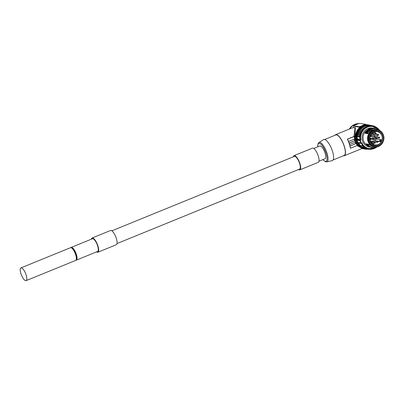 <?xml version="1.0" encoding="UTF-8"?>
<svg xmlns="http://www.w3.org/2000/svg" width="404" height="404" viewBox="0 0 404 404"><rect width="100%" height="100%" fill="white"/><g stroke="black" fill="none" stroke-linecap="round" stroke-linejoin="round"><path stroke-width="0.61" d="M376.129 141.168A6.706 6.227 98.4 0 0 376.164 141.107L381.038 141.829L381.452 141.435A6.706 6.227 -81.6 0 1 375.033 144.905A6.706 6.227 -81.6 0 1 370.145 140.668A6.706 6.227 -81.6 0 1 377.003 131.633A6.706 6.227 -81.6 0 1 381.891 135.875A6.706 6.227 -81.6 0 1 381.836 140.552L381.033 140.163L381.048 139.693A0.97 0.899 98.4 0 0 379.8 140.314A0.97 0.899 98.4 0 0 380.28 141.466L381.038 141.829M372.594 143.95A6.706 6.227 98.4 0 0 374.144 143.213M375.089 142.455A6.706 6.227 98.4 0 0 375.437 142.092M376.422 134.138A6.706 6.227 98.4 0 0 376.149 133.668M375.629 132.961A6.706 6.227 98.4 0 0 374.392 131.845M371.973 129.866L371.508 129.007L375.927 128.452L371.468 129.002L367.68 132.012L367.731 133.815C368.726 131.967 370.14 130.649 371.973 129.866L377.013 129.512A8.812 8.181 -81.6 0 1 383.431 135.082M367.09 131.921L370.801 128.972L375.336 128.366L370.912 128.901L367.256 131.648L367.024 133.497L367.549 133.027M366.494 131.835L370.205 128.881L374.74 128.275L370.316 128.815L366.66 131.563L366.428 133.406L366.953 132.936M365.898 131.744L369.609 128.795L374.149 128.189L369.721 128.725L366.069 131.472L365.837 133.32L366.362 132.85M365.307 131.659L369.019 128.704L373.554 128.098L369.13 128.639L365.474 131.386L365.241 133.234L365.766 132.759M383.446 135.088C385.724 140.991 380.295 148.111 374.427 146.94A8.812 8.181 -81.6 0 1 368.004 141.375A8.812 8.181 -81.6 0 1 377.013 129.512C380.129 130.093 382.27 131.951 383.446 135.088A8.812 8.181 -81.6 0 1 374.427 146.94L373.104 146.743L367.943 144.117L368.928 146.026L372.594 147.566M368.069 144.41L367.347 144.026L368.332 145.935L371.998 147.48M367.473 144.319L366.751 143.94L367.741 145.849L371.407 147.389M366.882 144.233L366.16 143.849L367.145 145.758L370.811 147.303M370.387 135.598A0.51 0.475 -81.6 0 1 370.907 135.254L374.816 135.835A0.51 0.475 98.4 0 0 374.296 136.517A0.51 0.475 -81.6 0 0 374.67 136.84A0.51 0.51 0 0 0 375.225 136.173A0.51 0.51 0 0 0 374.816 135.835A0.51 0.475 98.4 0 1 375.19 136.153M372.013 138.405A0.51 0.475 -81.6 0 1 372.538 137.744L376.447 138.325A0.51 0.475 98.4 0 0 375.927 139.006A0.51 0.475 -81.6 0 0 376.301 139.329A0.51 0.51 0 0 0 376.856 138.663A0.51 0.51 0 0 0 376.447 138.325A0.51 0.475 98.4 0 1 376.821 138.643M379.689 137.537A0.51 0.475 -81.6 0 1 379.154 138.163L375.24 137.582A0.51 0.475 -81.6 0 1 374.917 136.815A0.51 0.475 -81.6 0 1 374.67 136.84L371.417 136.36M375.185 136.592A0.51 0.475 -81.6 0 1 375.392 136.572L379.3 137.153A0.51 0.475 98.4 0 0 378.78 137.84A0.51 0.475 -81.6 0 0 379.154 138.163A0.51 0.51 0 0 0 379.709 137.496A0.51 0.51 0 0 0 379.3 137.153A0.51 0.475 98.4 0 1 379.674 137.476M378.588 134.784A0.51 0.475 -81.6 0 1 378.053 135.411L374.144 134.83A0.51 0.475 -81.6 0 1 373.771 134.507A0.51 0.475 -81.6 0 1 374.291 133.82L378.205 134.401A0.51 0.475 98.4 0 0 377.679 135.088A0.51 0.475 -81.6 0 0 378.053 135.411A0.51 0.51 0 0 0 378.609 134.744A0.51 0.51 0 0 0 378.205 134.401A0.51 0.475 98.4 0 1 378.573 134.724M377.856 141.743A0.51 0.475 -81.6 0 1 377.321 142.37L373.407 141.789A0.51 0.475 -81.6 0 1 373.038 141.471A0.51 0.475 -81.6 0 1 373.559 140.784L377.467 141.365A0.51 0.475 98.4 0 0 376.947 142.051A0.51 0.475 -81.6 0 0 377.321 142.37A0.51 0.51 0 0 0 377.876 141.703A0.51 0.51 0 0 0 377.467 141.365A0.51 0.475 98.4 0 1 377.841 141.688M375.18 139.163A0.97 0.899 98.4 0 0 375.412 140.743L376.164 141.107M375.927 128.452L376.579 128.578L377.508 129.755M371.468 129.002L367.68 132.012M375.336 128.366L375.614 128.411M374.74 128.275L375.018 128.321M374.149 128.189L374.427 128.235M373.554 128.098L373.831 128.149M359.747 135.148A11.963 11.105 98.4 0 0 359.737 135.214L357.181 134.835A11.963 11.105 -81.6 0 1 357.197 134.769L359.747 135.148L360.317 134.689A11.479 10.655 98.4 0 0 360.03 136.204A11.479 10.655 -81.6 0 0 360.025 136.264L359.52 136.799L356.969 136.421L357.469 135.885A11.479 10.655 -81.6 0 1 357.479 135.825L360.025 136.239M359.52 136.799A11.963 11.105 98.4 0 0 359.51 136.951L359.959 138.451A11.479 10.655 98.4 0 1 360.025 136.264M356.969 136.421A11.963 11.105 98.4 0 0 356.959 136.572L357.197 137.986M359.51 136.951L356.959 136.572M379.215 130.189A11.479 10.655 -81.6 0 0 372.533 126.154A11.479 10.655 -81.6 0 0 360.196 138.486L360.444 139.304L360.848 139.213L360.615 138.436L359.959 138.451M363.731 148.056A11.559 10.731 -81.6 0 1 356.515 141.006A11.559 10.731 -81.6 0 1 366.832 125.336M367.731 149.121L366.802 149.339L361.838 148.601M359.343 123.361L365.337 124.275L360.196 126.482L359.191 126.725L353.197 125.816L359.343 123.361M353.369 126.179L359.353 127.199L360.292 126.76A12.125 11.256 -81.6 0 1 362.534 125.528A12.125 11.256 -81.6 0 1 364.964 124.856L365.438 124.72L364.868 124.578M334.987 135.284A11.398 3.707 67.8 0 1 335.679 134.653L353.505 127.381L355.015 128.083L353.96 136.471L354.874 136.249L355.399 127.639L352.561 127.765M318.983 161.191L325.028 158.727A6.868 2.237 -112.2 0 0 324.74 152.126A6.868 2.237 -112.2 0 0 320.276 145.955A6.868 2.237 -112.2 0 0 319.837 146.001L313.797 148.465M111.832 230.836L294.364 156.393A6.868 2.237 -112.2 0 1 299.48 163.13A6.868 2.237 67.8 0 1 299.551 169.114L117.019 243.561M26.043 274.649A6.868 2.237 67.8 0 1 26.114 280.639A6.868 2.237 67.8 0 1 20.993 273.902A6.868 2.237 67.8 0 1 20.922 267.913A6.868 2.237 67.8 0 1 26.043 274.649M20.922 267.913L70.463 247.713A6.868 2.237 67.8 0 1 75.578 254.444A6.868 2.237 67.8 0 1 75.649 260.434L26.114 280.639M76.336 259.181A6.06 1.975 -112.2 0 0 75.609 253.086A6.06 1.975 -112.2 0 0 71.862 248.132A6.06 1.975 67.8 0 0 71.826 248.127M75.967 260.196A6.868 2.237 -112.2 0 0 76.356 260.146A6.868 2.237 -112.2 0 0 76.285 254.156A6.868 2.237 -112.2 0 0 71.17 247.42A6.868 2.237 -112.2 0 0 70.852 247.662M71.17 247.42L92.4 238.764A6.868 2.237 -112.2 0 1 97.516 245.501A6.868 2.237 67.8 0 1 97.586 251.485L76.356 260.146M96.551 251.909A7.676 2.5 -112.2 0 0 97.894 252.232L116.291 244.728A7.676 2.5 -112.2 0 0 116.211 238.042A7.676 2.5 -112.2 0 0 110.489 230.512L92.092 238.017A7.676 2.5 -112.2 0 0 91.365 239.183M97.894 252.232A7.676 2.5 -112.2 0 0 97.813 245.541A7.676 2.5 -112.2 0 0 92.092 238.017M293.329 156.813A7.676 2.5 67.8 0 1 294.056 155.641A7.676 2.5 67.8 0 1 299.778 163.171A7.676 2.5 67.8 0 1 299.859 169.862A7.676 2.5 67.8 0 1 298.521 169.534M294.056 155.641L312.459 148.142A7.676 2.5 67.8 0 1 318.175 155.666A7.676 2.5 67.8 0 1 318.256 162.357L299.859 169.862M323.604 139.597A11.398 3.707 67.8 0 1 332.28 150.677A11.398 3.707 -112.2 0 1 332.199 160.666L326.796 161.858A10.454 3.404 67.8 0 0 326.866 152.692A10.454 3.404 67.8 0 0 318.908 142.526L323.604 139.597M324.725 139.471L335.8 134.951A11.075 3.606 67.8 0 1 344.051 145.809A11.075 3.606 -112.2 0 1 344.163 155.459L333.088 159.974M343.355 155.787A11.398 3.707 -112.2 0 0 344.289 155.757A11.398 3.707 -112.2 0 0 344.168 145.829A11.398 3.707 67.8 0 0 335.679 134.653M353.96 136.471L347.344 139.168A11.398 3.707 -112.2 0 1 349.263 143.748A11.398 3.707 -112.2 0 1 350.389 148.212L350.521 148.233A11.721 3.813 -112.2 0 0 350.051 146.016L350.056 146.016A11.736 3.818 -112.2 0 0 349.632 144.521L355.394 142.223L354.884 140.718L355.485 140.572L356.156 142.011A12.287 11.408 98.4 0 0 358.272 145.43L358.429 145.369A12.125 11.256 98.4 0 0 364.852 148.869A12.125 11.256 98.4 0 0 366.802 148.975L366.776 148.945M354.197 139.183L348.531 141.491A11.736 3.818 -112.2 0 1 349.127 143.011L354.788 140.703A11.736 3.818 -112.2 0 0 354.197 139.183L348.536 141.491A11.721 3.813 -112.2 0 0 347.475 139.188L354.742 136.315L355.545 140.486L354.944 140.632L354.192 136.446M370.21 125.321A12.125 11.256 98.4 0 0 368.413 124.887A12.125 11.256 98.4 0 0 355.384 136.325L355.227 136.385A12.287 11.408 98.4 0 0 355.646 140.501L355.545 140.486M355.227 136.385L354.742 136.315M355.384 136.325L354.874 136.249M364.852 148.869L361.944 148.44L357.979 145.389M362.216 148.455L357.045 145.571M355.308 142.258A11.736 3.818 -112.2 0 1 355.717 143.703L350.056 146.016M350.521 148.233L357.232 145.491L355.454 142.142M358.272 145.43L357.232 145.491M357.782 145.359L356.055 141.996M355.99 142.077L355.394 142.223M354.884 140.718L349.223 143.026L349.733 144.536M359.176 143.854L359.1 143.945A11.479 10.655 98.4 0 0 359.666 144.698L359.09 143.94M376.73 146.935A11.479 10.655 -81.6 0 1 369.165 148.859A11.479 10.655 -81.6 0 1 362.191 144.4L362.575 144.258A11.155 10.358 -81.6 0 0 376.235 146.995M375.786 127.23L375.569 126.664A11.963 11.105 98.4 0 0 375.508 126.634L374.356 126.462M369.918 125.356L372.569 125.669A11.963 11.105 98.4 0 1 372.629 125.679L373.049 126.24M368.18 125.407L368.468 125.149A11.963 11.105 -81.6 0 1 368.534 125.149L371.089 125.528L371.594 126.038A11.479 10.655 -81.6 0 1 371.968 126.073A11.479 10.655 -81.6 0 1 372.296 126.119A11.479 10.655 -81.6 0 1 372.417 126.134M366.534 125.695A11.479 10.655 98.4 0 0 366.504 125.7L366.918 125.24A11.963 11.105 -81.6 0 1 366.984 125.23L369.534 125.609L370.104 126.038A11.479 10.655 -81.6 0 1 370.478 126.018A11.479 10.655 -81.6 0 1 371.594 126.038M364.964 126.225L365.388 125.558A11.963 11.105 -81.6 0 1 365.453 125.543L368.625 126.26A11.479 10.655 -81.6 0 1 368.993 126.179A11.479 10.655 -81.6 0 1 370.104 126.038M363.509 126.967L363.913 126.104A11.963 11.105 -81.6 0 1 363.974 126.078L367.185 126.699A11.479 10.655 -81.6 0 1 367.544 126.568A11.479 10.655 -81.6 0 1 368.625 126.26M363.312 126.937A11.479 10.655 -81.6 0 1 363.595 126.785M360.317 134.689A11.479 10.655 -81.6 0 1 360.398 134.381A11.479 10.655 98.4 0 1 360.807 133.168L360.186 133.537A11.963 11.105 98.4 0 0 360.166 133.603L357.611 133.224A11.963 11.105 -81.6 0 1 357.636 133.158L358.459 132.663L358.247 131.689A11.963 11.105 -81.6 0 1 358.277 131.628L359.156 131.26L359.07 130.26A11.963 11.105 -81.6 0 1 359.111 130.204L360.025 129.967L360.07 128.962A11.963 11.105 -81.6 0 1 360.115 128.911L361.05 128.815L361.226 127.826A11.963 11.105 -81.6 0 1 361.277 127.78L362.216 127.826L362.514 126.866A11.963 11.105 -81.6 0 1 362.57 126.831L365.812 127.346A11.479 10.655 -81.6 0 1 366.15 127.164A11.479 10.655 -81.6 0 1 367.185 126.699M361.979 127.816A11.479 10.655 -81.6 0 1 362.292 127.583M360.817 128.841A11.479 10.655 -81.6 0 1 361.095 128.568M359.797 130.027A11.479 10.655 -81.6 0 1 360.04 129.714M358.934 131.351A11.479 10.655 -81.6 0 1 359.136 131.007M358.252 132.79A11.479 10.655 -81.6 0 1 358.409 132.421M357.611 133.224L357.904 134.194L360.348 134.557M357.197 134.769L357.762 134.31A11.479 10.655 -81.6 0 1 357.843 134.002M357.181 134.835L357.479 135.825M360.166 133.603L360.398 134.381M360.186 133.537L357.636 133.158M360.868 133.022L358.459 132.663M360.807 133.168A11.479 10.655 -81.6 0 1 360.959 132.8A11.479 10.655 -81.6 0 1 361.489 131.729A11.479 10.655 -81.6 0 1 361.691 131.386A11.479 10.655 -81.6 0 1 362.348 130.406A11.479 10.655 -81.6 0 1 362.59 130.093A11.479 10.655 -81.6 0 1 363.373 129.219A11.479 10.655 -81.6 0 1 363.651 128.947A11.479 10.655 -81.6 0 1 364.534 128.194A11.479 10.655 -81.6 0 1 364.842 127.962A11.479 10.655 -81.6 0 1 365.812 127.346M360.959 132.8L360.802 132.068A11.963 11.105 98.4 0 1 360.833 132.007L361.489 131.729M360.802 132.068L358.247 131.689M360.833 132.007L358.277 131.628M361.555 131.618L359.156 131.26M361.691 131.386L361.625 130.638A11.963 11.105 98.4 0 1 361.661 130.583L362.348 130.406M361.625 130.638L359.07 130.26M361.661 130.583L359.111 130.204M362.413 130.325L360.025 129.967M362.59 130.093L362.625 129.341A11.963 11.105 98.4 0 1 362.671 129.29L363.373 129.219M362.625 129.341L360.07 128.962M362.671 129.29L360.115 128.911M363.423 129.169L361.05 128.815M363.651 128.947L363.782 128.204A11.963 11.105 98.4 0 1 363.832 128.159L364.534 128.194M363.782 128.204L361.226 127.826A11.317 10.504 -81.6 0 0 357.02 139.956M363.832 128.159L361.277 127.78A11.317 10.504 -81.6 0 1 362.474 126.997M364.56 128.174L362.216 127.826M365.125 127.21A11.963 11.105 98.4 0 0 365.07 127.245L362.514 126.866M364.842 127.962L365.07 127.245M366.524 126.457A11.963 11.105 98.4 0 0 366.468 126.482L363.913 126.104M366.15 127.164L366.468 126.482M368.004 125.922A11.963 11.105 98.4 0 0 367.943 125.937L365.388 125.558M367.544 126.568L367.943 125.937M369.534 125.609A11.963 11.105 98.4 0 0 369.473 125.619L366.918 125.24M368.993 126.179L369.473 125.619M371.089 125.528A11.963 11.105 98.4 0 0 371.024 125.528L368.468 125.149M370.478 126.018L371.024 125.528M371.968 126.073L372.569 125.669M373.463 126.336L374.074 126.038A11.963 11.105 98.4 0 1 374.134 126.058L374.447 126.634M374.074 126.038L372.751 125.846M374.922 126.821L375.508 126.634M376.306 127.528L376.851 127.437L375.917 127.3M377.134 128.093L376.907 127.477A11.963 11.105 98.4 0 0 376.851 127.437M377.573 128.442L378.073 128.437L377.462 128.346M378.391 129.209L378.124 128.482A11.963 11.105 98.4 0 0 378.073 128.437M379.149 129.613L378.705 129.548L379.149 129.613A11.963 11.105 98.4 0 1 379.189 129.664L379.427 130.295M369.973 148.945L369.428 149.369A11.963 11.105 98.4 0 1 369.362 149.364L368.892 148.818A11.479 10.655 98.4 0 0 368.928 148.823A11.479 10.655 98.4 0 0 369.049 148.839M368.892 148.818A11.479 10.655 -81.6 0 1 368.524 148.753L367.898 149.111L365.347 148.733A11.963 11.105 -81.6 0 1 365.282 148.717L365.1 148.435M367.898 149.111A11.963 11.105 98.4 0 1 367.837 149.096L367.443 148.485A11.479 10.655 98.4 0 0 368.524 148.753M367.443 148.485A11.479 10.655 -81.6 0 1 367.09 148.364L366.423 148.627L363.873 148.248A11.963 11.105 -81.6 0 1 363.812 148.228L363.575 147.713M366.423 148.627A11.963 11.105 98.4 0 1 366.362 148.606L366.054 147.935A11.479 10.655 98.4 0 0 367.09 148.364M366.054 147.935A11.479 10.655 -81.6 0 1 365.721 147.763L362.479 147.551A11.963 11.105 -81.6 0 1 362.423 147.516L362.151 146.788M362.423 147.516L364.974 147.894L364.691 147.142A11.479 10.655 -81.6 0 1 364.448 146.965L361.191 146.642A11.963 11.105 -81.6 0 1 361.141 146.602L363.696 146.98A11.963 11.105 98.4 0 0 363.746 147.026M364.448 146.965A11.479 10.655 98.4 0 1 363.332 146.021A11.479 10.655 -81.6 0 1 363.292 145.98L360.04 145.556A11.963 11.105 98.4 0 1 359.944 145.445L358.803 143.147A0.808 0.752 98.4 0 0 358.353 142.693L357.868 142.526A0.323 0.298 -81.6 0 1 357.697 142.359A11.963 11.105 -81.6 0 1 357.288 141.319A11.963 11.105 -81.6 0 1 356.979 140.238A0.323 0.298 -81.6 0 1 357.015 139.986L357.282 139.511A0.808 0.752 98.4 0 0 357.353 138.845L357.08 136.981M363.332 146.021L363.696 146.98M360.792 145.667L361.141 146.602M364.691 147.142A11.479 10.655 98.4 0 0 365.721 147.763M366.362 148.606L363.812 148.228M367.837 149.096L365.282 148.717M369.362 149.364L366.812 148.985M370.412 148.965L370.912 149.399L369.635 149.207M370.912 149.399A11.963 11.105 98.4 0 0 370.978 149.394L371.428 148.935M371.953 148.879L372.458 149.202L371.326 149.036M372.458 149.202A11.963 11.105 98.4 0 0 372.523 149.187L372.877 148.712M373.473 148.556L373.968 148.778L373.119 148.652M373.968 148.778A11.963 11.105 98.4 0 0 374.028 148.753L374.291 148.278M374.942 148L375.412 148.132L374.841 148.046M375.412 148.132A11.963 11.105 98.4 0 0 375.468 148.101L375.649 147.637M376.897 146.904L376.816 147.238A11.963 11.105 98.4 0 1 376.76 147.278L376.326 147.223M360.848 139.213A1.131 1.05 -81.6 0 1 360.747 140.148L360.479 140.627A11.64 10.807 98.4 0 0 361.171 142.693L361.661 142.864L361.439 143.152A0.808 0.752 -81.6 0 1 361.893 143.607L361.949 144.364A11.479 10.655 98.4 0 0 363.292 145.98M359.737 135.214L360.03 136.204M361.949 144.364L362.499 145.824A11.963 11.105 98.4 0 0 362.595 145.935M362.499 145.824L359.944 145.445M371.882 147.46L367.741 145.849M367.17 144.001L367.776 145.854M372.478 147.546L368.332 145.935M367.761 144.087L368.372 145.94M368.357 144.178L368.968 146.031L372.781 147.596L375.139 147.617L375.947 146.763M366.574 143.91L367.145 145.758M371.291 147.369L367.185 145.763M368.68 141.198A8.242 7.656 98.4 0 0 374.69 146.41L375.013 146.455A8.242 7.656 -81.6 0 1 369.009 141.243A8.242 7.656 -81.6 0 1 377.432 130.149A8.242 7.656 -81.6 0 1 383.441 135.36A8.242 7.656 -81.6 0 1 375.013 146.455C380.502 147.551 385.578 140.89 383.446 135.36C382.351 132.426 380.346 130.689 377.432 130.149L377.109 130.098A8.242 7.656 -81.6 0 0 368.68 141.198M369.817 140.935A7.353 6.828 98.4 0 0 378.563 145.167A7.353 6.828 98.4 0 0 382.694 135.678A7.353 6.828 -81.6 0 0 373.947 131.446A7.353 6.828 -81.6 0 0 369.817 140.935M381.033 140.163A0.485 0.449 98.4 0 0 380.437 140.41A0.485 0.449 98.4 0 0 380.649 141.047L381.452 141.435A6.706 6.227 98.4 0 0 381.836 140.552L381.805 140.062L381.836 140.552M377.008 139.057A6.706 6.227 98.4 0 0 377.19 137.87M377.19 136.84A6.706 6.227 98.4 0 0 376.876 135.234M365.302 131.669A8.812 8.181 98.4 0 0 363.555 140.713A8.812 8.181 98.4 0 0 366.635 144.93M357.348 138.825L360.444 139.304A0.808 0.752 -81.6 0 1 360.368 139.966L360.1 140.446L360.479 140.627L360.065 140.693A11.963 11.105 98.4 0 0 360.378 141.774A11.963 11.105 98.4 0 0 360.782 142.819L357.868 142.526L361.439 143.152L357.863 142.521M375.205 136.214A0.51 0.475 -81.6 0 1 374.902 136.81M373.983 139.021A0.51 0.475 -81.6 0 1 373.074 139.324A0.51 0.475 98.4 0 1 373.594 138.643L369.786 138.077M373.968 138.961A0.51 0.475 98.4 0 0 373.594 138.643A0.51 0.51 0 0 1 374.003 138.981A0.51 0.51 0 0 1 373.447 139.648L371.119 139.304M376.836 138.703A0.51 0.475 -81.6 0 1 376.301 139.329L374.003 138.991M376.139 133.36A0.51 0.475 -81.6 0 1 375.23 133.663A0.51 0.475 98.4 0 1 375.75 132.982L372.882 132.552M376.124 133.3A0.51 0.475 98.4 0 0 375.75 132.982A0.51 0.51 0 0 1 376.159 133.32A0.51 0.51 0 0 1 375.604 133.987L373.271 133.643M373.357 133.86A0.51 0.475 -81.6 0 1 372.448 134.163A0.51 0.475 98.4 0 1 372.968 133.477L371.912 133.32M373.341 133.8A0.51 0.475 98.4 0 0 372.968 133.477A0.51 0.51 0 0 1 373.377 133.82A0.51 0.51 0 0 1 372.816 134.487L371.119 134.234M371.397 136.072A0.51 0.475 -81.6 0 1 370.493 136.375A0.51 0.475 98.4 0 1 371.013 135.694L370.352 135.593M371.382 136.012A0.51 0.475 98.4 0 0 371.013 135.694A0.51 0.51 0 0 1 371.417 136.032A0.51 0.51 0 0 1 370.862 136.698L370.019 136.572M371.084 139.082A0.51 0.475 -81.6 0 1 370.175 139.385A0.51 0.475 98.4 0 1 370.695 138.698L369.776 138.562M371.064 139.021A0.51 0.475 98.4 0 0 370.695 138.698A0.51 0.51 0 0 1 371.104 139.037A0.51 0.51 0 0 1 370.544 139.703L369.877 139.607M372.538 141.627A0.51 0.475 -81.6 0 1 371.63 141.93A0.51 0.475 98.4 0 1 372.15 141.249L370.251 140.966M372.518 141.567A0.51 0.475 98.4 0 0 372.15 141.249A0.51 0.51 0 0 1 372.559 141.587A0.51 0.51 0 0 1 371.998 142.253L370.806 142.077M375.159 142.662A0.51 0.475 -81.6 0 1 374.25 142.966A0.51 0.475 98.4 0 1 374.771 142.279L372.544 141.95M375.144 142.602A0.51 0.475 98.4 0 0 374.771 142.279A0.51 0.51 0 0 1 375.18 142.622A0.51 0.51 0 0 1 374.619 143.284L371.326 142.799M380.649 141.047L380.28 141.466L375.412 140.743M370.19 143.88A8.161 7.58 -81.6 0 1 368.63 141.153A8.161 7.58 -81.6 0 1 372.069 131.214M372.367 128.007A9.62 8.928 98.4 0 0 362.55 140.956A9.62 8.928 98.4 0 0 369.796 147.066M358.641 131.28A10.953 10.171 98.4 0 0 358.5 131.537L359.095 130.542M358.298 131.916A10.953 10.171 98.4 0 0 357.793 133.067M357.666 133.411A10.953 10.171 98.4 0 0 357.318 134.668M357.242 135.037A10.953 10.171 98.4 0 0 357.075 136.305M357.045 136.87A10.953 10.171 98.4 0 0 357.272 139.506L360.747 140.148M362.242 147.031A11.317 10.504 -81.6 0 1 361.726 146.723M360.994 146.213A11.317 10.504 -81.6 0 1 360.252 145.586M359.848 145.193A11.317 10.504 -81.6 0 1 357.974 142.561M363.691 147.96A11.559 10.731 -81.6 0 1 362.757 147.591M362.383 147.409A11.559 10.731 -81.6 0 1 357.02 141.082A11.559 10.731 -81.6 0 1 365.352 125.619M366.802 149.339L366.68 148.98M353.253 125.846L353.414 126.321M359.191 126.725L359.353 127.199M360.196 126.482L360.292 126.76M317.791 146.834A9.656 3.141 67.8 0 1 320.589 143.915A9.656 3.141 67.8 0 1 325.983 152.889A9.656 3.141 67.8 0 1 326.78 160.555A9.656 3.141 67.8 0 1 322.983 159.56M349.207 129.134A12.125 11.256 -81.6 0 1 358.399 123.584L353.141 125.164L349.132 129.169M365.62 125.568A11.559 10.731 -81.6 0 1 366.756 125.432M362.736 126.856A11.317 10.504 -81.6 0 1 363.787 126.371M364.423 126.144A11.317 10.504 -81.6 0 1 365.145 125.942M358.469 142.748A10.953 10.171 98.4 0 0 358.919 143.486M356.974 140.218L360.065 140.693A0.323 0.298 98.4 0 1 360.1 140.446L357.015 139.986L357.681 142.354M357.005 140.001L357.343 138.84L357.101 138.022A11.479 10.655 98.4 0 1 357.091 137.017M360.514 145.622A11.479 10.655 98.4 0 0 360.913 145.99L360.504 145.622M361.888 146.748A11.479 10.655 98.4 0 0 362.216 146.965L361.883 146.748M365.1 126.013A11.479 10.655 98.4 0 0 364.61 126.174L365.105 126.008M363.004 126.896L363.711 126.538A11.479 10.655 98.4 0 0 363.014 126.896M361.636 127.795L362.393 127.265A11.479 10.655 98.4 0 0 361.646 127.8M361.161 128.194A11.479 10.655 98.4 0 0 360.439 128.881M360.055 129.295A11.479 10.655 98.4 0 0 359.388 130.133L360.055 129.285M359.095 130.558A11.479 10.655 98.4 0 0 358.52 131.527M358.303 131.951A11.479 10.655 98.4 0 0 357.848 133.032L358.303 131.936M357.691 133.487A11.479 10.655 98.4 0 0 357.383 134.618M357.277 135.148A11.479 10.655 98.4 0 0 357.131 136.244M358.797 143.127L362.287 143.496L362.575 144.258M361.661 142.864A1.131 1.05 -81.6 0 1 362.287 143.496M361.171 142.693L360.954 142.981A0.323 0.298 98.4 0 1 360.782 142.819L361.171 142.693M360.615 138.436A11.155 10.358 -81.6 0 1 367.014 127.321A11.155 10.358 -81.6 0 1 378.76 129.987M381.699 143.94A8.651 8.03 -81.6 0 1 368.206 141.324A8.651 8.03 -81.6 0 1 372.756 130.305A8.651 8.03 -81.6 0 1 383.103 134.497M383.401 135.391A8.161 7.58 -81.6 0 1 378.816 145.92A8.161 7.58 -81.6 0 1 369.104 141.223A8.161 7.58 -81.6 0 1 373.69 130.694A8.161 7.58 -81.6 0 1 383.401 135.391M381.805 140.062L376.841 139.032M367.605 133.749L367.539 133.345M367.009 133.658L366.948 133.254M366.413 133.572L366.352 133.168M365.822 133.482L365.756 133.078M365.226 133.396L365.166 132.992M353.197 125.816L353.354 126.275M365.337 124.275L365.494 124.735M317.716 146.869L318.054 143.566L318.908 142.526M322.902 159.59L325.457 161.716L326.796 161.858M368.413 124.887L365.393 124.437M362.11 148.49L344.289 155.757M357.121 136.259L357.267 135.123M357.368 134.628L357.686 133.466M360.429 128.881L361.166 128.184M359.09 143.935L358.348 142.693M372.296 126.119L379.235 130.199M376.75 146.93L368.928 148.823M381.825 140.067L381.068 139.703"/></g></svg>

